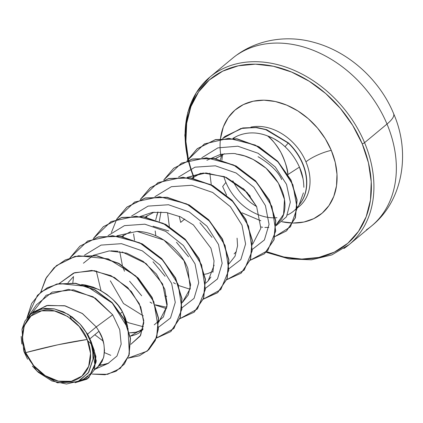 <?xml version="1.0" encoding="UTF-8"?>
<svg xmlns="http://www.w3.org/2000/svg" width="423" height="423" viewBox="0 0 423 423"><rect width="100%" height="100%" fill="white"/><g stroke="black" fill="none" stroke-linecap="round" stroke-linejoin="round"><path stroke-width="0.63" d="M237.525 54.556A108.923 82.961 50.3 0 1 387.003 124.05A47.032 11.294 -22.8 0 0 393.602 113.613A47.032 11.294 157.2 0 1 387.003 124.05A108.923 82.961 -129.7 0 0 237.525 54.556M87.217 339.495L58.025 344.761L25.697 352.634C16.835 335 26.152 312.359 41.639 310.82C55.762 306.035 81.01 321.295 87.217 339.495L79.201 326.508L67.728 316.499L54.541 310.99L41.639 310.82L30.995 316.018L24.227 325.789L22.366 338.649L25.697 352.634L33.708 365.625L45.182 375.635L58.369 381.144L71.27 381.313L81.914 376.116L88.682 366.344L90.543 353.485L87.217 339.495A39.387 29.996 50.3 0 1 71.27 381.313A39.387 29.996 50.3 0 1 25.697 352.634A247.545 59.447 157.2 0 1 58.025 344.761A247.545 59.447 157.2 0 1 87.217 339.495M294.387 210.448A47.688 36.32 50.3 0 1 287.476 214.979A47.688 36.32 -129.7 0 0 299.495 204.372L299.59 204.288A47.498 36.177 -129.7 0 0 302.709 163.468L302.514 163.632A47.498 36.177 50.3 0 1 299.146 204.753L299.22 204.637M303.851 187.31C303.682 179.817 302.212 173.076 299.436 167.096L287.963 174.525L299.436 167.096C295.814 159.111 291.019 152.317 285.044 146.718L288.206 143.053L265.607 129.56L255.238 127.466L240.867 128.497L222.625 138.511L224.84 136.523L242.643 128.1L256.565 127.603L266.532 129.856L288.206 143.053L266.728 129.697L256.761 127.445L242.839 127.936L224.936 136.444L242.76 127.952L256.703 127.434L266.686 129.681L288.401 142.895A47.498 36.177 50.3 0 1 302.709 163.468A47.498 36.177 50.3 0 1 299.59 204.288L299.495 204.372M193.554 176.872A108.923 82.961 50.3 0 1 215.09 73.184A108.923 82.961 50.3 0 1 364.568 142.678L387.003 124.05L364.568 142.678A108.923 82.961 -129.7 0 0 215.09 73.184M193.813 176.661A107.061 81.549 50.3 0 1 239.529 65.554A107.061 81.549 50.3 0 1 362.194 143.757A1.856 0.444 -22.8 0 0 364.568 142.678A1.856 0.444 157.2 0 1 362.194 143.757L368.444 162.792L371.241 181.779L370.479 199.994L366.181 216.735L358.519 231.355L347.785 243.299L334.392 252.103L318.852 257.427L301.763 259.066L283.785 256.967L266.765 251.68A107.061 81.549 50.3 0 0 353.855 237.308A107.061 81.549 50.3 0 0 362.194 143.757L352.729 125.409L340.415 108.452L325.726 93.536L309.224 81.242L291.542 72.032L273.364 66.263L255.386 64.164L238.302 65.808L222.762 71.133L209.369 79.936L198.63 91.876L190.969 106.496L186.675 123.236L185.909 141.451L188.309 158.72M232.83 180.785A47.688 36.32 -129.7 0 0 256.65 206.583A47.688 36.32 -129.7 0 1 232.83 180.785M220.832 155.315L221.113 156.991A67.49 51.405 50.3 0 1 260.224 100.272A67.49 51.405 50.3 0 1 331.288 150.361A19.802 4.753 -22.8 0 0 305.951 161.861A47.688 36.32 -129.7 0 1 296.904 208.195A47.688 36.32 -129.7 0 0 305.951 161.861A19.802 4.753 157.2 0 1 331.288 150.361A67.49 51.405 50.3 0 1 282.31 221.821M267.585 135.92C271.455 138.638 275.907 144.148 280.93 152.46C285.52 162.21 287.846 169.575 287.91 174.562C285.668 158.54 278.889 145.66 267.585 135.92C257.142 131.913 247.127 131.902 237.546 135.905L232.967 138.321L237.546 135.905C247.037 131.902 257.047 131.907 267.585 135.92L273.448 138.453L279.603 142.228C281.179 143.497 280.491 142.604 285.044 146.718C279.867 141.832 274.046 138.236 267.585 135.92M226.601 195.088L222.657 186.532L225.908 182.382A47.688 36.32 -129.7 0 0 259.801 215.265M305.951 161.861A47.688 36.32 -129.7 0 0 250.86 127.117A47.688 36.32 -129.7 0 1 305.951 161.861M215.571 158.62L224.449 153.745L215.365 158.784M258.056 156.69C270.297 164.013 278.175 171.632 281.692 179.542M216.798 157.721L215.704 158.847L216.798 157.721M31.688 313.29L46.541 305.607L64.502 305.707L82.199 313.411L96.254 326.926L87.561 334.144A42.58 32.428 50.3 0 1 89.829 338.865L98.987 331.257L96.254 326.926L112.703 314.807L95.365 298.162L73.465 289.803L52.198 292.103L36.515 304.692L29.145 315.479M120.782 313.163L122.437 311.788C118.805 303.989 110.805 296.512 98.443 289.358L81.544 284.494L85.531 285.054L92.991 287.069L100.209 290.263L106.956 294.514L113.026 299.648L118.239 305.48L122.437 311.788L120.782 313.163M67.997 282.664L73.581 276.505M121.787 236.499L130.675 231.619L121.782 236.499M168.777 230.953L153.052 226.21M123.019 235.595L122.078 236.557L123.019 235.595M145.232 217.031L154.125 212.15L145.232 217.031M156.69 215.54L157.943 211.897L155.696 219.897M160.925 211.934L159.339 221.329L160.925 211.934M180.679 222.398L179.241 216.29L180.679 222.398L184.74 219.024L180.679 222.398M200.988 173.219L192.121 178.094L193.908 176.809M198.863 174.08L200.994 173.219M94.546 369.776L97.655 367.19L103.508 357.847C105.338 347.664 103.831 338.802 98.987 331.257L89.829 338.865A42.58 32.428 50.3 0 1 89.93 339.093A42.58 32.428 -129.7 0 0 89.829 338.865A42.58 32.428 -129.7 0 0 87.561 334.144L96.254 326.926L82.548 313.649L65.295 305.887L47.64 305.374L32.772 312.348L30.694 314.072L41.465 308.906L54.535 308.949L68.077 314.268L80.169 324.192L87.561 334.144L80.169 324.192L86.086 332.261L90.342 341.102L92.706 350.223L93.034 359.111L88.264 372.943L77.737 381.72L57.38 382.826L37.007 371.14L23.704 350.916L21.985 329.316L30.694 314.072M127.64 326.593L122.437 311.788L125.504 318.339L127.635 326.577M140.357 331.732C138.929 333.488 135.582 334.958 130.316 336.142L143.111 328.74L140.071 331.976L142.895 329.628M129.512 332.801L134.503 332.652L142.038 330.067L137.163 332.124L129.512 332.801M143.275 315.881L123.505 303.529L110.34 280.809M166.71 296.407L164.732 295.809M236.362 251.553L234.12 253.874M32.391 312.666L46.17 295.233L68.526 289.358L93.081 296.766L112.703 314.807L96.254 326.926L98.987 331.257L102.054 337.808L103.91 344.354L104.507 350.662L103.857 356.489L102.006 361.623L99.035 365.863L94.757 369.237M77.737 381.72L83.484 379.193L90.892 373.409L94.874 364.415L90.924 341.483C92.917 347.553 93.615 353.432 93.034 359.111L88.819 372.097L79.476 380.874L66.474 384.021L51.913 380.975L38.186 372.229L32.36 366.128M105.375 364.483L99.807 364.98L105.375 364.483M120.365 368.29L129.02 355.442L130.506 338.247L124.574 319.608L112.106 302.545L94.948 289.771L75.595 283.262L56.809 283.992L41.174 291.822M88.566 377.977L96.058 362.374L91.236 341.884L95.926 356.483L94.435 369.723L87.038 379.124L74.998 382.752L88.761 377.813L96.317 361.009L89.93 339.093L96.317 360.999L88.666 377.898M41.079 291.902L56.809 283.992L75.595 283.257L94.942 289.766L112.095 302.54L124.563 319.592L130.501 338.231L129.026 355.42L120.285 368.354M92.214 374.08L107.685 374.318L120.185 368.438L128.83 355.584L130.305 338.389L124.367 319.756L111.899 302.699L94.747 289.929L75.4 283.421L56.613 284.156L40.983 291.981L31.651 303.45L26.945 317.985L37.462 295.307L47.281 287.74L59.373 283.558L86.905 286.419L112.259 303.064L127.979 328.28L129.348 353.903L124.346 364.108L115.997 371.294L104.983 374.757L92.214 374.08M91.236 341.884L89.999 339.198L91.236 341.884M83.273 379.283L87.815 376.565M90.358 374.075L94.075 367.402M95.09 363.193L95.228 355.621M94.345 350.619L90.924 341.483C92.938 347.722 93.642 353.596 93.034 359.111A42.332 32.243 50.3 0 0 80.169 324.192L72.291 317.07L63.429 311.841L54.17 308.875L45.134 308.362L36.87 310.345L29.954 314.717L24.872 321.184L21.985 329.316M95.439 369.041L107.96 363.526L99.357 365.509L108.743 363.167M145.528 217.084L146.458 216.132M212.378 271.661L207.497 273.713L204.637 274.273M192.417 178.146L193.353 177.189M276.097 224.914L280.978 219.733C285.768 213.864 290.908 191.571 266.125 168.259L253.213 159.476L244.684 155.965L236.446 154.035M252.647 244.187L260.854 228.277L256.624 206.535L244.304 189.562L226.284 177.422L205.985 172.949L187.267 177.374L203.22 173.028L224.576 176.703L247.164 192.507L256.624 206.535M169.348 226.49L167.556 212.695L169.343 226.49M229.002 263.815L235.066 256.185L237.562 245.826L237.081 238.17L237.562 245.826M147.167 215.651L146.554 217.29M205.752 283.13L208.153 280.867L214.123 265.158M182.308 302.598L188.24 294.979L190.667 284.705L184 260.637L163.918 240.074L137.052 231.386L116.928 235.785L137.052 231.386C158.408 231.725 180.875 249.2 187.844 268.584L190.276 288.412L182.308 302.604M154.252 324.853L163.405 316.98L167.207 304.428L164.848 289.3L156.468 274.093L143.122 261.319L126.62 253.113L109.266 250.918L93.483 255.254M93.197 255.407L83.416 263.212M130.844 344.306L140.225 336.036L143.809 322.823L140.769 307.04L131.347 291.479L114.527 277.514L94.324 270.662L74.654 272.676L59.32 283.442L73.549 273.094L91.802 270.408L110.953 275.637L127.73 287.55L139.299 303.661L143.788 320.713L140.679 335.254L130.844 344.311M107.96 363.526L116.986 356.034L121.168 344.153L119.741 329.691L112.703 314.807M276.986 217.708A47.688 36.32 50.3 0 1 225.908 182.382A47.688 36.32 -129.7 0 1 223.783 176.396M220.425 159.725L221.795 154.85L220.425 159.725M233.528 138.374L236.092 136.581L233.533 138.374M222.757 154.416A47.688 36.32 -129.7 0 0 221.916 160.143M260.97 226.992L262.657 227.251M264.861 227.452L268.827 227.405M276.119 225.681L286.471 216.809L290.331 202.136L286.545 184.402L275.315 166.99L258.194 153.306L237.853 146.21L217.887 147.87L201.76 157.8L217.887 147.87L237.853 146.21L258.194 153.306L275.315 166.99L286.545 184.402L290.331 202.136L286.471 216.809L276.119 225.681M199.926 222.81L211.997 237.351L199.926 222.81M252.568 249.216L264.386 239.978L269.054 224.386L265.411 205.562L253.842 187.23L236.171 173.023L215.376 165.811L194.987 167.17L178.474 177.105L194.987 167.17L215.376 165.811L236.171 173.023L253.842 187.23L265.411 205.562L269.054 224.386L264.386 239.978L252.568 249.216M228.938 268.753L240.856 259.574L245.599 243.976L241.993 225.099L230.403 206.71L212.679 192.465L191.809 185.263L171.373 186.691L154.866 196.737L171.373 186.691L191.809 185.263L212.679 192.465L230.403 206.71L241.993 225.099L245.599 243.976L240.856 259.574L228.938 268.753M56.523 265.57L74.876 256.391L96.708 255.688L118.9 263.381L138.289 278.107L152.143 297.438L158.567 318.228L156.801 337.12L147.437 350.958L156.833 337.02L158.556 318.144L152.116 297.39L138.279 278.096L118.921 263.392L96.767 255.698L74.971 256.37L56.523 265.57M79.968 246.101L98.326 236.917L120.158 236.219L142.35 243.912L161.745 258.649L175.598 277.985L182.012 298.775L180.24 317.668L170.871 331.5L180.272 317.567L182.001 298.691L175.571 277.932L161.734 258.638L142.377 243.928L120.217 236.224L98.416 236.896L79.968 246.101M103.439 226.612L121.798 217.443L143.63 216.75L165.827 224.454L185.211 239.196L199.053 258.532L205.462 279.323L203.68 298.21L194.305 312.031L203.712 298.109L205.451 279.238L199.027 258.479L185.195 239.185L165.848 224.47L143.693 216.761L121.893 217.417L103.439 226.612M126.879 207.148L145.237 197.975L167.064 197.277L189.255 204.981L208.645 219.711L222.487 239.043L228.906 259.833L227.13 278.72L217.665 292.631M150.308 187.69L168.661 178.511L190.487 177.808L212.679 185.501L232.074 200.227L245.927 219.558L252.351 240.349L250.585 259.241L241.221 273.078L250.617 259.14L252.341 240.264L245.9 219.511L232.063 200.216L212.7 185.512L190.551 177.819L168.751 178.49L150.403 187.611L140.357 199.54M264.454 253.784L250.21 260.272L267.759 250.559L275.722 231.085L271.941 206.487L256.856 182.546L233.427 164.896L206.445 157.774L181.509 163.093L163.743 179.997L173.657 168.296L192.01 159.18L213.816 158.509L235.971 166.213L255.328 180.922L269.16 200.222L275.59 220.98L273.861 239.857L264.454 253.784L274.056 239.693L275.785 220.817L269.356 200.058L255.524 180.764L236.166 166.049L214.012 158.35L192.206 159.016L173.758 168.217L192.116 159.037L213.948 158.339L236.145 166.038L255.534 180.774L269.382 200.111L275.796 220.901L274.019 239.793L264.549 253.705M197.224 148.732L215.418 139.606L237.049 138.813L258.924 146.718L277.768 161.322L291.045 180.103L297.105 200.01L295.391 217.866L286.635 230.789L295.428 217.766L297.094 199.92L291.019 180.05L277.752 161.3L258.939 146.728L237.107 138.823L215.508 139.579L197.319 148.647L187.246 160.597M211.273 184.756L209.824 173.129M40.767 292.161L46.525 277.324L56.428 265.649L74.776 256.528L96.571 255.857L118.726 263.555L138.083 278.26L151.92 297.549L158.361 318.308L156.637 337.184L147.241 351.116L127.963 358.159L139.431 355.769L148.78 349.747L155.289 340.552L158.445 328.883L153.824 301.652L135.635 275.844L108.256 258.871L78.556 255.767L65.211 259.971L54.028 267.796L45.71 278.757L40.767 292.161M69.89 257.993L79.868 246.181L98.221 237.06L120.026 236.388L142.181 244.087L161.538 258.797L175.376 278.096L181.805 298.855L180.076 317.731L170.675 331.658L156.283 338.178L173.906 328.523L181.932 309.049L178.178 284.42L163.088 260.441L139.622 242.765L112.597 235.653L87.64 241.02L69.89 257.993M93.335 238.524L103.339 226.691L121.697 217.581L143.497 216.925L165.652 224.629L184.999 239.349L198.831 258.643L205.255 279.402L203.521 298.268L194.109 312.195L179.875 318.678L197.43 308.959L205.388 289.464L201.581 264.84L186.464 240.893L162.998 223.259L136 216.179L111.064 221.557L93.335 238.524M111.376 232.571L116.78 219.056L111.376 232.571M116.848 218.94L126.778 207.228L145.131 198.117L166.932 197.451L189.081 205.155L208.433 219.865L222.271 239.159L228.7 259.912L226.971 278.783L217.57 292.716L203.172 299.235L220.79 289.591L228.822 270.144L225.089 245.53L210.035 221.557L186.601 203.865L159.598 196.716L134.63 202.025L116.848 218.94M140.299 199.466L150.207 187.775L168.555 178.649L190.355 177.977L212.51 185.676L231.867 200.38L245.705 219.669L252.145 240.428L250.421 259.304L241.025 273.237L226.617 279.767L244.235 270.123L252.267 250.67L248.539 226.062L233.48 202.088L210.046 184.396L183.048 177.248L158.08 182.556L140.299 199.466M187.119 160.645L197.129 148.811L215.312 139.743L236.912 138.982L258.744 146.892L277.557 161.464L290.823 180.209L296.898 200.084L295.233 217.93L286.44 230.953L274.955 236.605L290.464 226.813L297.126 208.158L292.896 184.798L278.064 162.004L255.217 145.047L228.79 138.279L204.441 143.894L187.119 160.645M203.225 299.098L217.766 292.552L227.167 278.62L228.896 259.748L222.466 238.995L208.629 219.701L189.277 204.991L167.127 197.287L145.327 197.953L126.974 207.069L116.975 218.892M111.048 250.844L118.08 251.23M122.067 251.918L146.094 263.55L162.633 283.992L167.069 306.104L158.667 322.22M143.471 326.799L128.539 322.76M166.911 307.331L155.32 304.782M123.109 236.764L123.728 235.114M139.712 216.671L152.333 212.388L166.371 212.489L180.51 216.862L193.411 224.946L210.955 248.253L214.038 260.869L212.933 272.264M210.908 277.033L208.153 280.867M193.448 178.353L194.067 176.708M206.884 160.254L220.452 154.39C230.456 153.385 235.653 153.248 236.05 153.977C235.992 154.48 248.534 153.649 266.125 168.259L278.397 183.069L284.483 199.434L283.579 214.318L276.097 224.92M133.578 233.914L134.546 240.243M69.52 315.161L71.402 319.058M87.757 340.848L91.305 343.989M104.433 352.613L110.773 355.315M103.127 341.054L94.8 334.736M72.819 282.913L73.475 277.477M84.531 255.143L101.039 245.102L121.475 243.669L142.34 250.876L160.063 265.121L171.659 283.51L175.265 302.387L170.517 317.985L158.599 327.164M128.555 322.77L126.577 321.586M101.023 290.707L96.285 270.937M107.976 235.674L124.452 225.639L144.851 224.19L165.689 231.349L183.413 245.541L195.04 263.889L198.715 282.744L194.062 298.374L182.234 307.627M166.662 308.721L155.431 305.089M151.963 303.275L150.022 302.117M141.657 295.762L129.581 281.21M124.468 271.233L122.956 267.225M122.353 265.364L119.73 251.474M131.579 216.047L148.092 206.112L168.481 204.748L189.277 211.96L206.947 226.168L218.517 244.499L222.16 263.323L217.496 278.921L205.678 288.158M190.117 289.253L178.881 285.62M175.434 283.822L173.467 282.649M165.102 276.293L153.026 261.737M188.547 256.824L176.47 242.268M242.083 212.817L260.811 220.769M155.199 230.926L155.796 235.764M281.861 221.726L293.192 223.048L303.963 222.012L313.76 218.654L322.204 213.107L328.972 205.578L333.8 196.362L336.507 185.808L336.988 174.329L335.228 162.358L331.288 150.361L325.324 138.792L317.557 128.1L308.298 118.699L297.898 110.948L286.752 105.142L275.294 101.509L263.957 100.182L253.187 101.219L243.389 104.576L234.95 110.123L228.182 117.652L223.349 126.868L220.468 138.76M343.91 248.513A108.923 82.961 -129.7 0 0 364.568 142.678A108.923 82.961 50.3 0 1 343.91 248.513M366.344 229.885A108.923 82.961 -129.7 0 0 387.003 124.05A108.923 82.961 50.3 0 1 366.344 229.885M27.564 359.201L23.995 351.709M21.832 344.036L21.15 336.449M303.413 192.888L299.146 204.753A47.498 36.177 -129.7 0 0 302.514 163.632L302.709 163.468A47.498 36.177 -129.7 0 0 288.401 142.895L288.206 143.053A47.498 36.177 50.3 0 1 302.514 163.632A47.498 36.177 -129.7 0 0 288.206 143.053L285.044 146.718C291.035 152.333 295.83 159.122 299.436 167.096L303.106 178.982M187.717 159.645L184.83 135.249L187.775 112.412L196.341 92.616L209.919 77.055L232.349 58.427C255.45 39.191 286.974 34.718 313.861 42.348C350.096 52.024 380.377 81.253 393.628 113.671C411.056 153.221 402.643 201.189 371.516 226.014L349.086 244.642L331.838 254.91L311.46 259.807L289.12 258.934L266.152 252.282M243.172 188.489L250.331 196.304M296.46 208.386L297.136 207.979M297.327 207.857L293.615 211.114M234.009 138.009L233.67 138.57M365.245 224.465L366.535 221.853"/></g></svg>
